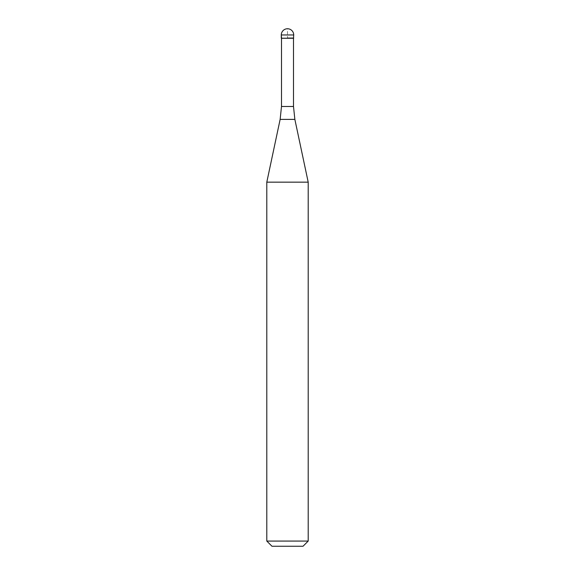 <?xml version="1.0" encoding="UTF-8"?>
<svg xmlns="http://www.w3.org/2000/svg" width="575" height="575" viewBox="0 0 575 575"><rect width="100%" height="100%" fill="white"/><g stroke="black" fill="none" stroke-linecap="round" stroke-linejoin="round"><path stroke-width="0.43" stroke-dasharray="2.88 2.16" d="M293.71 38.065L281.29 38.065L293.71 38.065M281.498 38.273L293.502 38.273M266.8 182.153L308.2 182.153M308.2 541.075L266.8 541.075M303.025 546.25L271.975 546.25M281.29 38.065L287.5 38.065L287.5 28.75M281.29 34.96L293.71 34.96M293.502 106.483L281.498 106.483M280.14 119.392L294.86 119.392"/><path stroke-width="0.86" d="M287.5 38.065L293.71 38.065L287.5 38.065M293.502 106.483L294.86 119.392L280.14 119.392L281.498 106.483L293.502 106.483L293.502 38.273L281.498 38.273L281.29 34.96L281.29 38.065M294.86 119.392L308.2 182.153L266.8 182.153L280.14 119.392M308.2 541.075L303.025 546.25L271.975 546.25L266.8 541.075L308.2 541.075L308.2 182.153M287.5 28.75A6.21 6.21 0 0 0 281.29 34.96L293.71 34.96A6.21 6.21 0 0 0 287.5 28.75A6.21 6.21 0 0 0 281.29 34.96M293.502 38.273L293.71 34.96M281.498 106.483L281.498 38.273M266.8 541.075L266.8 182.153"/></g></svg>
